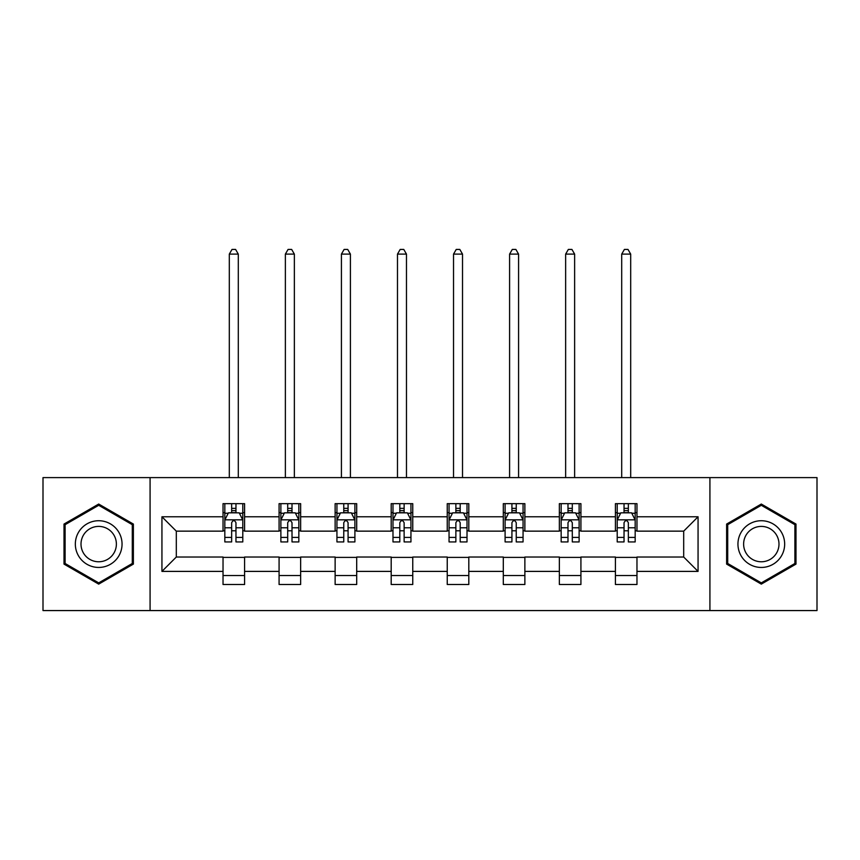 <?xml version="1.0" encoding="UTF-8"?>
<svg xmlns="http://www.w3.org/2000/svg" width="860" height="860" viewBox="0 0 860 860"><rect width="100%" height="100%" fill="white"/><g stroke="black" fill="none" stroke-linecap="round" stroke-linejoin="round"><path stroke-width="1.29" d="M709.919 610.568L817 610.568L817 477.612L709.919 477.612L709.919 610.568L150.081 610.568L150.081 477.612L43 477.612L43 610.568L150.081 610.568M709.919 477.612L150.081 477.612M636.97 516.774L636.97 503.659L615.416 503.659L615.416 516.774L580.919 516.774L580.919 503.659L559.355 503.659L559.355 516.774L524.869 516.774L524.869 503.659L503.304 503.659L503.304 516.774L468.808 516.774L468.808 503.659L447.243 503.659L447.243 516.774L412.757 516.774L412.757 503.659L391.192 503.659L391.192 516.774L356.696 516.774L356.696 503.659L335.131 503.659L335.131 516.774L300.645 516.774L300.645 503.659L279.081 503.659L279.081 516.774L244.584 516.774L244.584 503.659L223.03 503.659L223.03 516.774L161.938 516.774L161.938 571.395L176.311 557.022L223.03 557.022L223.03 584.51L244.584 584.51L244.584 557.022L279.081 557.022L279.081 584.51L300.645 584.51L300.645 557.022L335.131 557.022L335.131 584.51L356.696 584.51L356.696 557.022L391.192 557.022L391.192 584.51L412.757 584.51L412.757 557.022L447.243 557.022L447.243 584.51L468.808 584.51L468.808 557.022L503.304 557.022L503.304 584.51L524.869 584.51L524.869 557.022L559.355 557.022L559.355 584.51L580.919 584.51L580.919 557.022L615.416 557.022L615.416 584.51L636.97 584.51L636.97 557.022L683.689 557.022L683.689 531.147L636.97 531.147L636.97 516.774L698.062 516.774L698.062 571.395L636.97 571.395M615.416 571.395L580.919 571.395M559.355 571.395L524.869 571.395M503.304 571.395L468.808 571.395M447.243 571.395L412.757 571.395M391.192 571.395L356.696 571.395M335.131 571.395L300.645 571.395M279.081 571.395L244.584 571.395M223.03 571.395L161.938 571.395M615.416 516.774L615.416 531.147L580.919 531.147L580.919 516.774M559.355 516.774L559.355 531.147L524.869 531.147L524.869 516.774M503.304 516.774L503.304 531.147L468.808 531.147L468.808 516.774M447.243 516.774L447.243 531.147L412.757 531.147L412.757 516.774M391.192 516.774L391.192 531.147L356.696 531.147L356.696 516.774M335.131 516.774L335.131 531.147L300.645 531.147L300.645 516.774M279.081 516.774L279.081 531.147L244.584 531.147L244.584 516.774M223.03 516.774L223.03 531.147L176.311 531.147L161.938 516.774M176.311 531.147L176.311 557.022M698.062 571.395L683.689 557.022M683.689 531.147L698.062 516.774M223.03 512.646L224.825 512.646M231.652 512.646L235.962 512.646M242.789 512.646L244.584 512.646M223.03 530.792L224.825 530.792M231.652 530.792L235.962 530.792M242.789 530.792L244.584 530.792M223.03 557.387L244.584 557.387M223.03 575.534L244.584 575.534M279.081 557.387L300.645 557.387M279.081 575.534L300.645 575.534M279.081 512.646L280.876 512.646M287.702 512.646L292.013 512.646M298.839 512.646L300.645 512.646M279.081 530.792L280.876 530.792M287.702 530.792L292.013 530.792M298.839 530.792L300.645 530.792M335.131 557.387L356.696 557.387M335.131 575.534L356.696 575.534M335.131 512.646L336.937 512.646M343.763 512.646L348.074 512.646M354.9 512.646L356.696 512.646M335.131 530.792L336.937 530.792M343.763 530.792L348.074 530.792M354.9 530.792L356.696 530.792M391.192 557.387L412.757 557.387M391.192 575.534L412.757 575.534M391.192 512.646L392.988 512.646M399.814 512.646L404.125 512.646M410.951 512.646L412.757 512.646M391.192 530.792L392.988 530.792M399.814 530.792L404.125 530.792M410.951 530.792L412.757 530.792M447.243 557.387L468.808 557.387M447.243 575.534L468.808 575.534M447.243 512.646L449.049 512.646M455.875 512.646L460.186 512.646M467.012 512.646L468.808 512.646M447.243 530.792L449.049 530.792M455.875 530.792L460.186 530.792M467.012 530.792L468.808 530.792M503.304 557.387L524.869 557.387M503.304 575.534L524.869 575.534M503.304 512.646L505.099 512.646M511.926 512.646L516.236 512.646M523.063 512.646L524.869 512.646M503.304 530.792L505.099 530.792M511.926 530.792L516.236 530.792M523.063 530.792L524.869 530.792M559.355 557.387L580.919 557.387M559.355 575.534L580.919 575.534M559.355 512.646L561.161 512.646M567.987 512.646L572.298 512.646M579.124 512.646L580.919 512.646M559.355 530.792L561.161 530.792M567.987 530.792L572.298 530.792M579.124 530.792L580.919 530.792M615.416 557.387L636.97 557.387M615.416 575.534L636.97 575.534M615.416 512.646L617.211 512.646M624.038 512.646L628.348 512.646M635.174 512.646L636.97 512.646M615.416 530.792L617.211 530.792M624.038 530.792L628.348 530.792M635.174 530.792L636.97 530.792M98.696 584.123L133.375 564.106L133.375 524.062L98.696 504.046L64.016 524.062L64.016 564.106L98.696 584.123M795.984 524.062L761.304 504.046L726.625 524.062L726.625 564.106L761.304 584.123L795.984 564.106L795.984 524.062M235.962 508.335L231.652 508.335M242.789 537.425L235.962 537.425L235.962 541.929L242.789 541.929L242.789 520.01L239.198 512.829L228.416 512.829L224.825 520.01L224.825 541.929L231.652 541.929L231.652 537.425L224.825 537.425M224.825 520.01L224.825 503.659M242.789 520.01L242.789 503.659M231.652 512.829L231.652 503.659M235.962 503.659L235.962 512.829M235.962 537.425L235.962 522.708C234.522 519.934 233.092 519.934 231.652 522.708L231.652 537.425M238.295 477.612L238.295 254.108L229.308 254.108L229.308 477.612M229.308 254.108L232.006 249.432L235.597 249.432L238.295 254.108M118.927 555.764A23.36 23.36 0 0 0 110.37 523.858A23.36 23.36 0 0 0 78.464 532.404A23.36 23.36 0 0 0 87.021 564.311A23.36 23.36 0 0 0 118.927 555.764M114.014 552.926A17.684 17.684 0 0 0 107.543 528.771A17.684 17.684 0 0 0 83.377 535.242A17.684 17.684 0 0 0 89.859 559.398A17.684 17.684 0 0 0 114.014 552.926M65.102 563.483L65.102 524.686L98.696 505.293L132.29 524.686L132.29 563.483L98.696 582.886L65.102 563.483M761.304 520.73A23.36 23.36 0 0 0 737.945 544.09A23.36 23.36 0 0 0 761.304 567.449A23.36 23.36 0 0 0 784.664 544.09A23.36 23.36 0 0 0 761.304 520.73M761.304 526.406A17.684 17.684 0 0 0 743.62 544.09A17.684 17.684 0 0 0 761.304 561.774A17.684 17.684 0 0 0 778.988 544.09A17.684 17.684 0 0 0 761.304 526.406M794.898 563.483L761.304 582.886L727.711 563.483L727.711 524.686L761.304 505.293L794.898 524.686L794.898 563.483M292.013 508.335L287.702 508.335M298.839 537.425L292.013 537.425L292.013 541.929L298.839 541.929L298.839 520.01L295.249 512.829L284.466 512.829L280.876 520.01L280.876 541.929L287.702 541.929L287.702 537.425L280.876 537.425M280.876 520.01L280.876 503.659M298.839 520.01L298.839 503.659M287.702 512.829L287.702 503.659M292.013 503.659L292.013 512.829M292.013 537.425L292.013 522.708C290.583 519.934 289.143 519.934 287.702 522.708L287.702 537.425M294.356 477.612L294.356 254.108L285.369 254.108L285.369 477.612M285.369 254.108L288.068 249.432L291.658 249.432L294.356 254.108M348.074 508.335L343.763 508.335M354.9 537.425L348.074 537.425L348.074 541.929L354.9 541.929L354.9 520.01L351.31 512.829L340.528 512.829L336.937 520.01L336.937 541.929L343.763 541.929L343.763 537.425L336.937 537.425M336.937 520.01L336.937 503.659M354.9 520.01L354.9 503.659M343.763 512.829L343.763 503.659M348.074 503.659L348.074 512.829M348.074 537.425L348.074 522.708C346.634 519.934 345.204 519.934 343.763 522.708L343.763 537.425M350.407 477.612L350.407 254.108L341.42 254.108L341.42 477.612M341.42 254.108L344.118 249.432L347.709 249.432L350.407 254.108M404.125 508.335L399.814 508.335M410.951 537.425L404.125 537.425L404.125 541.929L410.951 541.929L410.951 520.01L407.361 512.829L396.578 512.829L392.988 520.01L392.988 541.929L399.814 541.929L399.814 537.425L392.988 537.425M392.988 520.01L392.988 503.659M410.951 520.01L410.951 503.659M399.814 512.829L399.814 503.659M404.125 503.659L404.125 512.829M404.125 537.425L404.125 522.708C402.695 519.934 401.254 519.934 399.814 522.708L399.814 537.425M406.468 477.612L406.468 254.108L397.481 254.108L397.481 477.612M397.481 254.108L400.179 249.432L403.77 249.432L406.468 254.108M460.186 508.335L455.875 508.335M467.012 537.425L460.186 537.425L460.186 541.929L467.012 541.929L467.012 520.01L463.422 512.829L452.639 512.829L449.049 520.01L449.049 541.929L455.875 541.929L455.875 537.425L449.049 537.425M449.049 520.01L449.049 503.659M467.012 520.01L467.012 503.659M455.875 512.829L455.875 503.659M460.186 503.659L460.186 512.829M460.186 537.425L460.186 522.708C458.745 519.934 457.316 519.934 455.875 522.708L455.875 537.425M462.519 477.612L462.519 254.108L453.532 254.108L453.532 477.612M453.532 254.108L456.23 249.432L459.82 249.432L462.519 254.108M516.236 508.335L511.926 508.335M523.063 537.425L516.236 537.425L516.236 541.929L523.063 541.929L523.063 520.01L519.472 512.829L508.69 512.829L505.099 520.01L505.099 541.929L511.926 541.929L511.926 537.425L505.099 537.425M505.099 520.01L505.099 503.659M523.063 520.01L523.063 503.659M511.926 512.829L511.926 503.659M516.236 503.659L516.236 512.829M516.236 537.425L516.236 522.708C514.807 519.934 513.366 519.934 511.926 522.708L511.926 537.425M518.58 477.612L518.58 254.108L509.593 254.108L509.593 477.612M509.593 254.108L512.291 249.432L515.882 249.432L518.58 254.108M572.298 508.335L567.987 508.335M579.124 537.425L572.298 537.425L572.298 541.929L579.124 541.929L579.124 520.01L575.534 512.829L564.751 512.829L561.161 520.01L561.161 541.929L567.987 541.929L567.987 537.425L561.161 537.425M561.161 520.01L561.161 503.659M579.124 520.01L579.124 503.659M567.987 512.829L567.987 503.659M572.298 503.659L572.298 512.829M572.298 537.425L572.298 522.708C570.857 519.934 569.428 519.934 567.987 522.708L567.987 537.425M574.63 477.612L574.63 254.108L565.643 254.108L565.643 477.612M565.643 254.108L568.342 249.432L571.932 249.432L574.63 254.108M628.348 508.335L624.038 508.335M635.174 537.425L628.348 537.425L628.348 541.929L635.174 541.929L635.174 520.01L631.584 512.829L620.802 512.829L617.211 520.01L617.211 541.929L624.038 541.929L624.038 537.425L617.211 537.425M617.211 520.01L617.211 503.659M635.174 520.01L635.174 503.659M624.038 512.829L624.038 503.659M628.348 503.659L628.348 512.829M628.348 537.425L628.348 522.708C626.918 519.934 625.478 519.934 624.038 522.708L624.038 537.425M630.692 477.612L630.692 254.108L621.705 254.108L621.705 477.612M621.705 254.108L624.403 249.432L627.993 249.432L630.692 254.108M242.703 519.838L224.911 519.838M224.825 513.259L228.201 513.259M239.413 513.259L242.789 513.259M231.652 527.793L224.825 527.793M242.789 527.793L235.962 527.793M235.962 510.625L231.652 510.625M298.753 519.838L280.962 519.838M280.876 513.259L284.252 513.259M295.464 513.259L298.839 513.259M287.702 527.793L280.876 527.793M298.839 527.793L292.013 527.793M292.013 510.625L287.702 510.625M354.815 519.838L337.023 519.838M336.937 513.259L340.313 513.259M351.525 513.259L354.9 513.259M343.763 527.793L336.937 527.793M354.9 527.793L348.074 527.793M348.074 510.625L343.763 510.625M410.865 519.838L393.074 519.838M392.988 513.259L396.363 513.259M407.575 513.259L410.951 513.259M399.814 527.793L392.988 527.793M410.951 527.793L404.125 527.793M404.125 510.625L399.814 510.625M466.926 519.838L449.135 519.838M449.049 513.259L452.425 513.259M463.637 513.259L467.012 513.259M455.875 527.793L449.049 527.793M467.012 527.793L460.186 527.793M460.186 510.625L455.875 510.625M522.977 519.838L505.185 519.838M505.099 513.259L508.475 513.259M519.687 513.259L523.063 513.259M511.926 527.793L505.099 527.793M523.063 527.793L516.236 527.793M516.236 510.625L511.926 510.625M579.038 519.838L561.247 519.838M561.161 513.259L564.536 513.259M575.749 513.259L579.124 513.259M567.987 527.793L561.161 527.793M579.124 527.793L572.298 527.793M572.298 510.625L567.987 510.625M635.088 519.838L617.297 519.838M617.211 513.259L620.587 513.259M631.799 513.259L635.174 513.259M624.038 527.793L617.211 527.793M635.174 527.793L628.348 527.793M628.348 510.625L624.038 510.625"/></g></svg>
